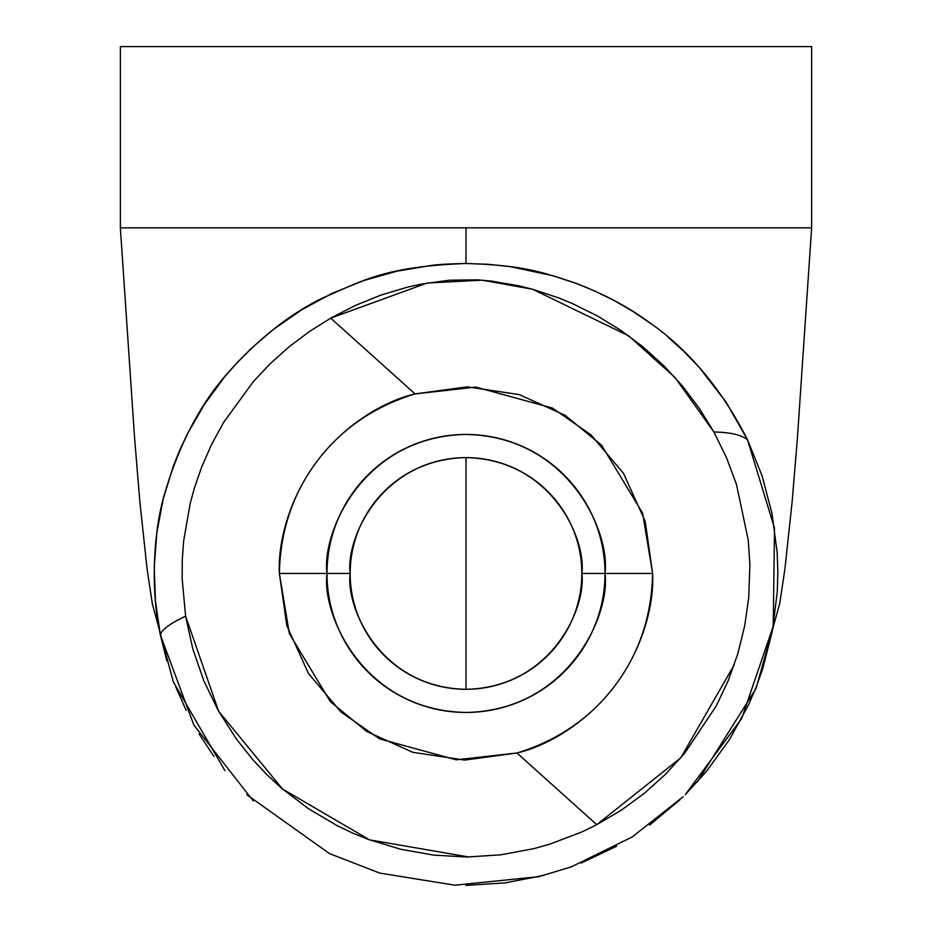 <?xml version="1.0" encoding="UTF-8"?>
<svg xmlns="http://www.w3.org/2000/svg" width="932" height="932" viewBox="0 0 932 932"><rect width="100%" height="100%" fill="white"/><g stroke="black" fill="none" stroke-linecap="round" stroke-linejoin="round"><path stroke-width="1.4" d="M350.164 573.46A115.836 115.836 0 0 1 466 457.624A115.836 115.836 0 0 1 581.836 573.46C586.484 607.338 551.732 687.711 466 689.296C380.268 687.711 345.516 607.338 350.164 573.46L279.379 573.46C276.688 524.774 307.875 426.448 415.066 393.921L467.223 386.838L519.24 394.586L565.281 415.427L601.548 445.181L642.614 513.148L652.621 573.46L604.996 573.46A138.996 138.996 0 0 1 466 712.456A138.996 138.996 0 0 1 327.004 573.46C321.412 614.118 363.119 710.557 466 712.456C568.881 710.557 610.588 614.118 604.996 573.46L581.836 573.46L604.996 573.46C610.588 532.801 568.881 436.351 466 434.452C363.119 436.351 321.412 532.801 327.004 573.46L350.164 573.46C345.516 539.57 380.268 459.208 466 457.624C551.732 459.208 586.484 539.57 581.836 573.46A115.836 115.836 0 0 1 466 689.296A115.836 115.836 0 0 1 350.164 573.46M466 457.624L466 689.296L466 457.624M330.697 318.138L427.101 283.037L482.228 280.171L532.661 289.293L628.657 335.811L674.989 377.46L713.947 432.04A280.241 62.386 -23.3 0 1 747.441 439.624C721.554 388.83 688.655 349.651 648.754 322.076C629.018 307.385 604.833 294.489 576.221 283.386C546.094 273.798 527.827 265.259 466 263.511C383.902 266.517 362.443 281.033 322.95 297.856C290.598 313.478 259.411 337.943 229.377 371.251C201.137 402.17 179.433 443.352 164.288 494.81C152.988 533.477 150.658 591.89 160.421 635.065A280.241 33.237 -12 0 1 185.608 616.145L192.831 649.08L203.759 680.616L218.356 710.755L236.53 739.227L253.236 760.163L266.971 774.748L281.779 788.39L308.678 808.848L337.524 825.857L352.611 833.057L368.163 839.359L400.492 849.215L433.497 855.098L466.967 857.021L500.729 854.83L533.791 848.656L550.02 844.089L581.626 832.055L596.748 824.68L621.225 810.246L644.292 793.342L665.518 774.259L684.601 753.301L716.277 705.932L728.405 680.232L737.876 653.542L744.691 625.838L748.746 597.435L749.887 564.652L748.256 540.129L736.431 484.291L726.517 457.694L713.947 432.04L699.221 408.216L682.434 386.034L663.596 365.495L642.765 346.692L620.502 330.103L596.958 315.692L572.166 303.448L559.305 298.135L532.72 289.304L519.159 285.879L491.525 281.091L477.499 279.845L449.329 280.206L421.52 284.062L407.82 287.068L381.048 295.06L355.36 305.451L330.697 318.138L415.066 393.921L475.821 387.095L552.408 408.041L590.935 434.813L623.543 473.421L645.2 521.349L652.621 573.46C650.583 685.451 564.501 742.291 516.934 752.998L596.748 824.68L516.934 752.998L456.179 759.825L379.592 738.866L341.065 712.095L308.457 673.498L286.8 625.57L279.379 573.46C281.417 461.457 367.499 404.616 415.066 393.921L330.697 318.138L309.342 331.571L289.2 346.727L270.56 363.375L253.411 381.526L223.727 422.243L211.646 444.308L201.568 467.27L194.52 487.669L190.21 503.408L183.662 540.898L182.276 559.724L182.136 578.551L185.608 616.145A280.241 33.237 168 0 0 160.421 635.065L155.423 601.012L154.223 566.784L156.879 532.382L163.298 498.667L173.364 466L179.771 450.074L187.122 434.417L204.364 404.476L224.589 376.924L237.439 362.28L251.209 348.44L273.647 329.241L301.828 309.727L331.827 293.487L363.678 280.555L397.02 271.154L431.248 265.445C437.259 264.502 448.84 263.849 466 263.511L488.123 264.292L510.107 266.622L553.189 275.79L574.042 282.582L594.418 290.842L614.072 300.477L632.828 311.381L650.722 323.497M811.632 227.827L466 227.827L466 263.511L466 227.827L811.632 227.827L811.632 46.6L120.368 46.6L120.368 227.827L466 227.827L120.368 227.827L120.368 46.6L811.632 46.6L811.632 227.827L797.419 437.854L792.165 501.451L784.907 569.079L779.688 603.703L756.085 688.375L697.183 782.146M667.743 336.836L683.89 351.399L699.093 367.231L725.783 401.692L747.441 439.624L762.096 475.844L771.987 513.45L777.137 552.35L777.847 571.992L777.288 591.68L772.43 630.731L762.714 668.815L756.132 687.175L748.408 705.07L729.558 739.46L706.572 771.253L685.218 794.693L741.627 718.642L773.234 626.292L774.515 528.141L747.441 439.624A280.241 62.386 156.7 0 0 713.947 432.04M679.906 799.831L649.627 825.053M616.635 846.198L581.137 863.114M543.787 875.393L505.319 882.86L466 885.4M213.917 756.376L199.052 733.973M186.225 710.545L175.507 686.255M166.898 661.091L160.421 635.065L193.879 725.084L253.271 800.938M327.004 573.46A138.996 138.996 0 0 1 466 434.452A138.996 138.996 0 0 1 604.996 573.46L652.621 573.46C655.312 622.145 624.125 720.471 516.934 752.998L464.777 760.081L412.76 752.322L366.719 731.48L330.452 701.738L289.386 633.76L279.379 573.46L327.004 573.46M683.121 796.755L632.187 836.948L571.339 866.853L538.708 876.686L454.886 885.202L379.86 873.109L329.555 853.63L246.782 794.693M734.218 664.877L680.756 757.856L596.748 824.68M468.889 857.009L369.608 839.883L282.512 789.02L218.636 711.244L185.608 616.145M120.356 227.827L134.581 437.854L139.835 501.451L147.093 569.079L152.312 603.703L173.34 681.921L224.927 770.659"/></g></svg>
